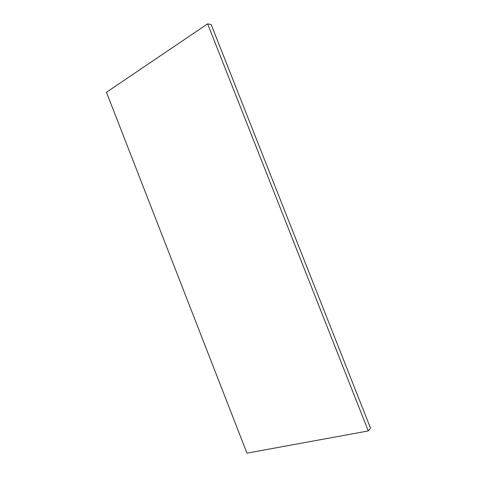 <?xml version="1.0" encoding="UTF-8"?>
<svg xmlns="http://www.w3.org/2000/svg" width="477" height="477" viewBox="0 0 477 477"><rect width="100%" height="100%" fill="white"/><g stroke="black" fill="none" stroke-linecap="round" stroke-linejoin="round"><path stroke-width="0.72" d="M368.274 430.934L370.54 428.209L211.174 24.536L207.614 23.85L368.274 430.934L246.955 453.15L106.46 92.282L207.614 23.85"/></g></svg>
